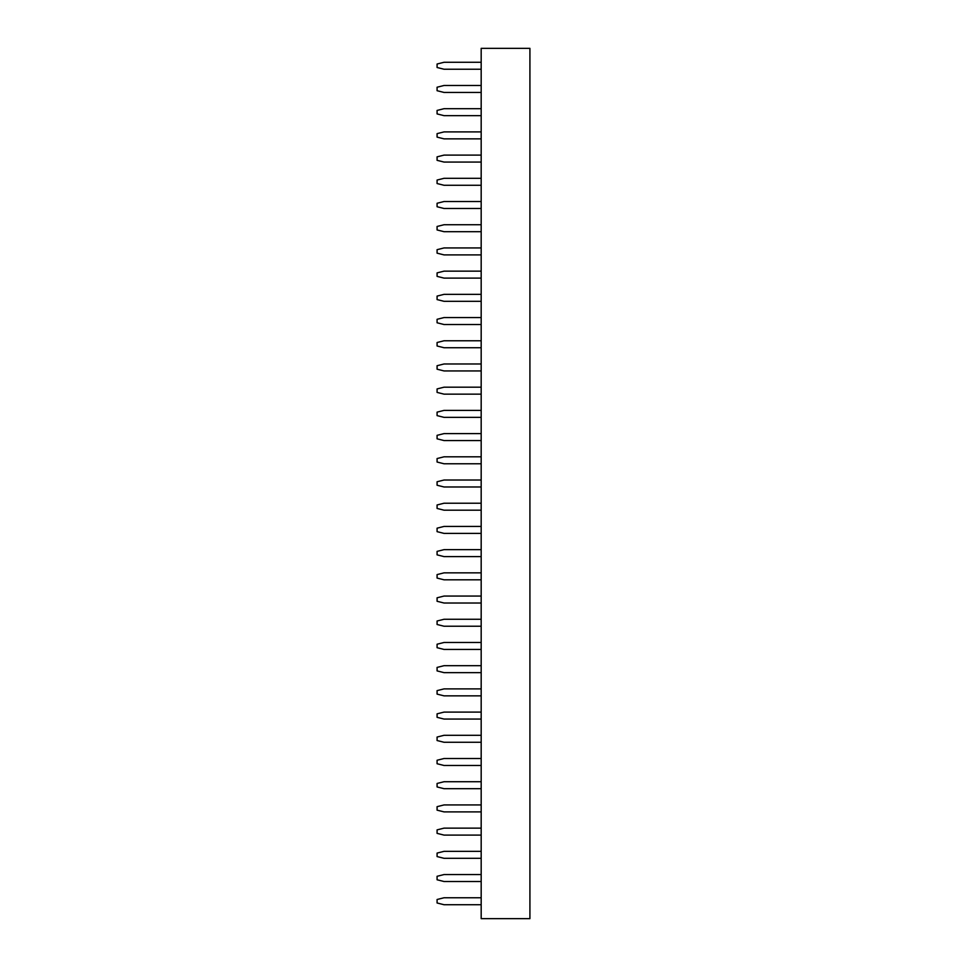 <?xml version="1.0" encoding="UTF-8"?>
<svg xmlns="http://www.w3.org/2000/svg" width="967" height="967" viewBox="0 0 967 967"><rect width="100%" height="100%" fill="white"/><g stroke="black" fill="none" stroke-linecap="round" stroke-linejoin="round"><path stroke-width="1.45" d="M481.179 48.35L529.916 48.35L529.916 918.65L481.179 918.65L481.179 48.35M481.179 619.267L444.046 619.267L437.084 621.007L437.084 624.489L444.046 626.229L481.179 626.229M481.179 642.475L444.046 642.475L437.084 644.215L437.084 647.697L444.046 649.437L481.179 649.437M481.179 665.683L444.046 665.683L437.084 667.423L437.084 670.905L444.046 672.645L481.179 672.645M481.179 688.891L444.046 688.891L437.084 690.631L437.084 694.113L444.046 695.853L481.179 695.853M481.179 712.099L444.046 712.099L437.084 713.839L437.084 717.321L444.046 719.061L481.179 719.061M481.179 735.307L444.046 735.307L437.084 737.047L437.084 740.529L444.046 742.269L481.179 742.269M481.179 874.555L444.046 874.555L437.084 876.295L437.084 879.777L444.046 881.517L481.179 881.517M481.179 851.347L444.046 851.347L437.084 853.087L437.084 856.569L444.046 858.309L481.179 858.309M481.179 828.139L444.046 828.139L437.084 829.879L437.084 833.361L444.046 835.101L481.179 835.101M481.179 804.931L444.046 804.931L437.084 806.671L437.084 810.153L444.046 811.893L481.179 811.893M481.179 758.515L444.046 758.515L437.084 760.255L437.084 763.737L444.046 765.477L481.179 765.477M481.179 781.723L444.046 781.723L437.084 783.463L437.084 786.945L444.046 788.685L481.179 788.685M481.179 897.763L444.046 897.763L437.084 899.503L437.084 902.985L444.046 904.725L481.179 904.725M481.179 503.227L444.046 503.227L437.084 504.967L437.084 508.449L444.046 510.189L481.179 510.189M481.179 526.435L444.046 526.435L437.084 528.175L437.084 531.657L444.046 533.397L481.179 533.397M481.179 549.643L444.046 549.643L437.084 551.383L437.084 554.865L444.046 556.605L481.179 556.605M481.179 596.059L444.046 596.059L437.084 597.799L437.084 601.281L444.046 603.021L481.179 603.021M481.179 572.851L444.046 572.851L437.084 574.591L437.084 578.073L444.046 579.813L481.179 579.813M481.179 85.483L444.046 85.483L437.084 87.223L437.084 90.705L444.046 92.445L481.179 92.445M481.179 108.691L444.046 108.691L437.084 110.431L437.084 113.913L444.046 115.653L481.179 115.653M481.179 178.315L444.046 178.315L437.084 180.055L437.084 183.537L444.046 185.277L481.179 185.277M481.179 155.107L444.046 155.107L437.084 156.847L437.084 160.329L444.046 162.069L481.179 162.069M481.179 131.899L444.046 131.899L437.084 133.639L437.084 137.121L444.046 138.861L481.179 138.861M481.179 224.731L444.046 224.731L437.084 226.471L437.084 229.953L444.046 231.693L481.179 231.693M481.179 201.523L444.046 201.523L437.084 203.263L437.084 206.745L444.046 208.485L481.179 208.485M481.179 247.939L444.046 247.939L437.084 249.679L437.084 253.161L444.046 254.901L481.179 254.901M481.179 433.603L444.046 433.603L437.084 435.343L437.084 438.825L444.046 440.565L481.179 440.565M481.179 410.395L444.046 410.395L437.084 412.135L437.084 415.617L444.046 417.357L481.179 417.357M481.179 387.187L444.046 387.187L437.084 388.927L437.084 392.409L444.046 394.149L481.179 394.149M481.179 317.563L444.046 317.563L437.084 319.303L437.084 322.785L444.046 324.525L481.179 324.525M481.179 340.771L444.046 340.771L437.084 342.511L437.084 345.993L444.046 347.733L481.179 347.733M481.179 363.979L444.046 363.979L437.084 365.719L437.084 369.201L444.046 370.941L481.179 370.941M481.179 294.355L444.046 294.355L437.084 296.095L437.084 299.577L444.046 301.317L481.179 301.317M481.179 271.147L444.046 271.147L437.084 272.887L437.084 276.369L444.046 278.109L481.179 278.109M481.179 480.019L444.046 480.019L437.084 481.759L437.084 485.241L444.046 486.981L481.179 486.981M481.179 456.811L444.046 456.811L437.084 458.551L437.084 462.033L444.046 463.773L481.179 463.773M481.179 62.275L444.046 62.275L437.084 64.015L437.084 67.497L444.046 69.237L481.179 69.237"/></g></svg>
